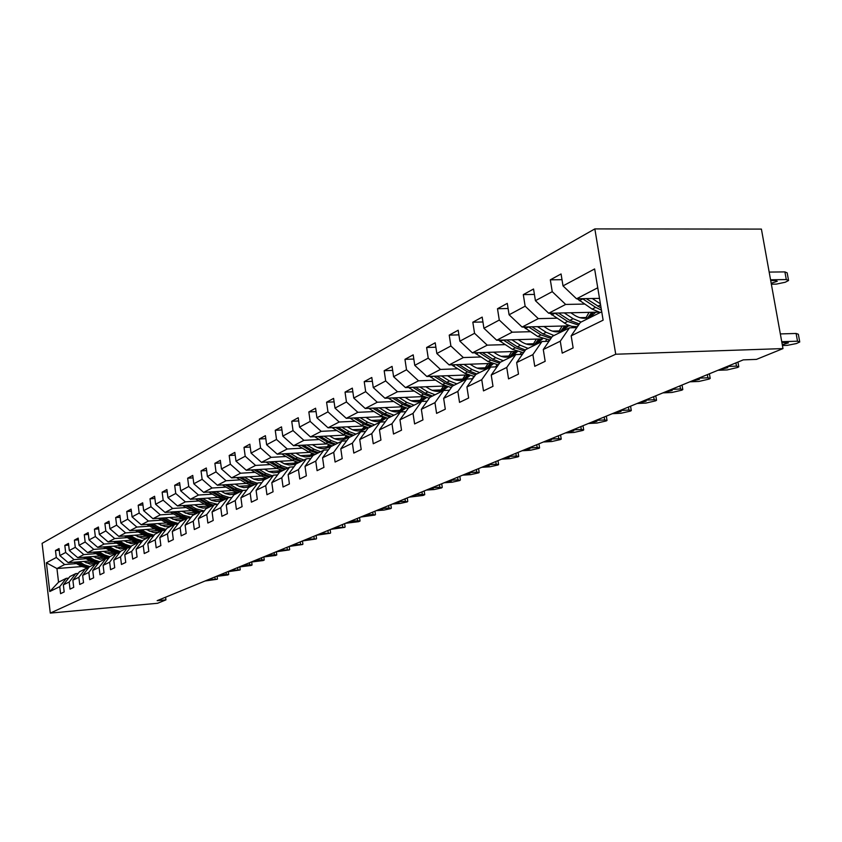 <?xml version="1.0" encoding="UTF-8"?>
<svg xmlns="http://www.w3.org/2000/svg" width="842" height="842" viewBox="0 0 842 842"><rect width="100%" height="100%" fill="white"/><g stroke="black" fill="none" stroke-linecap="round" stroke-linejoin="round"><path stroke-width="1.26" d="M594.841 228.908L42.1 543.353L50.288 613.092L615.734 354.229L594.841 228.908L761.41 229.098L782.986 348.588L615.734 354.229M81.769 566.54L56.94 568.55L58.551 582.18L66.265 578.338L59.75 586.642L60.582 593.663L64.181 591.937L63.35 584.874L69.181 582.011L70.023 589.126L73.728 587.358L72.875 580.201L78.864 577.265L79.737 584.474L83.537 582.653L82.663 575.402L88.831 572.381L89.715 579.685L93.63 577.812L92.746 570.455L99.093 567.35L99.998 574.76L104.029 572.834L103.113 565.371L109.649 562.172L110.565 569.687L114.722 567.697L113.796 560.141L120.522 556.836L121.459 564.466L125.742 562.414L124.784 554.741L131.72 551.342L132.689 559.088L137.088 556.972L136.12 549.184L143.266 545.679L144.256 553.541L148.802 551.363L147.803 543.458L155.17 539.848L156.18 547.826L160.875 545.574L159.854 537.554L167.453 533.817L168.484 541.922L173.326 539.596L172.284 531.449L180.135 527.608L181.198 535.828L186.187 533.439L185.124 525.155L193.228 521.187L194.313 529.534L199.48 527.06L198.375 518.661L206.764 514.546L207.869 523.04L213.205 520.482L212.079 511.936L220.751 507.684L221.888 516.314L227.403 513.673L226.256 504.99L235.213 500.59L236.391 509.368L242.096 506.631L240.917 497.801L250.19 493.244L251.4 502.169L257.315 499.338L256.094 490.349L265.704 485.645L266.946 494.717L273.071 491.781L271.819 482.645L281.775 477.761L283.049 486.992L289.406 483.95L288.122 474.646L298.447 469.583L299.752 478.982L306.351 475.825L305.025 466.363L315.75 461.1L317.087 470.667L323.938 467.394L322.57 457.753L333.706 452.291L335.095 462.037L342.199 458.627L340.8 448.818L352.377 443.145L353.798 453.07L361.197 449.523L359.745 439.524L371.785 433.619L373.259 443.745L380.942 440.05L379.458 429.862L391.983 423.715L393.509 434.03L401.518 430.188L399.971 419.8L413.022 413.401L414.601 423.926L422.947 419.916L421.358 409.317L434.967 402.644L436.588 413.38L445.292 409.201L443.65 398.382L457.848 391.414L459.532 402.381L468.626 398.013L466.921 386.973L481.75 379.689L483.487 390.888L492.991 386.331L491.233 375.048L506.747 367.438L508.547 378.879L518.483 374.111L516.662 362.576L532.891 354.619L534.754 366.302L545.174 361.313L543.279 349.525L560.277 341.189L562.224 353.135L573.139 347.904L571.171 335.842L603.125 320.171L594.62 268.945L563.014 285.891L561.067 273.955L550.321 279.828L561.993 279.681M59.75 586.642L49.773 591.537L46.394 562.803L56.298 557.488L55.477 550.51L59.235 550.226M550.321 279.828L552.247 291.658L535.417 300.678L533.544 289.006L523.303 294.605L525.145 306.183L509.094 314.792L507.284 303.373L497.496 308.73L499.274 320.055L483.929 328.275L482.182 317.097L472.825 322.212L474.551 333.306L459.869 341.178L458.185 330.232L449.228 335.127L450.891 345.988L436.84 353.524L435.209 342.799L426.631 347.493L428.231 358.134L414.759 365.354L413.19 354.84L404.96 359.345L406.518 369.775L393.593 376.7L392.067 366.396L384.173 370.712L385.678 380.942L373.28 387.594L371.796 377.479L364.218 381.626L365.681 391.667L353.756 398.055L352.324 388.13L345.031 392.119L346.451 401.971L334.99 408.107L333.6 398.382L326.591 402.213L327.959 411.875L316.929 417.79L315.582 408.233L308.835 411.927L310.161 421.421L299.542 427.115L298.236 417.727L291.732 421.284L293.027 430.599L282.786 436.093L281.512 426.862L275.25 430.294L276.513 439.461L266.64 444.744L265.398 435.682L259.347 438.987L260.578 447.997L251.053 453.101L249.842 444.187L244.012 447.386L245.201 456.238L236.002 461.163L234.834 452.407L229.192 455.49L230.35 464.195L221.467 468.962L220.32 460.342L214.878 463.321L216.005 471.888L207.416 476.488L206.301 468.005L201.038 470.888L202.143 479.319L193.828 483.771L192.744 475.425L187.65 478.214L188.724 486.508L180.683 490.823L179.62 482.603L174.683 485.308L175.736 493.475L167.947 497.643L166.916 489.549L162.138 492.17L163.159 500.211L155.623 504.253L154.612 496.285L149.981 498.822L150.981 506.747L143.666 510.662L142.677 502.811L138.193 505.263L139.172 513.073L132.078 516.872L131.11 509.136L126.763 511.526L127.721 519.209L120.838 522.903L119.89 515.272L115.67 517.588L116.606 525.166L109.923 528.744L109.007 521.23L104.903 523.482L105.818 530.955L99.335 534.428L98.43 527.018L94.441 529.197L95.346 536.564L89.041 539.943L88.157 532.639L84.284 534.754L85.168 542.016L79.043 545.3L78.18 538.091L74.412 540.154L75.275 547.321L69.318 550.51L68.476 543.406L64.813 545.406L65.655 552.478L59.866 555.583L59.035 548.563L55.477 550.51M782.986 348.588L756.463 359.387L743.276 359.871L157.149 600.672L165.948 599.872L165.611 597.188M63.35 584.874L69.886 576.538L75.759 573.612L78.19 573.413M90.115 560.94L68.234 562.677L74.085 559.646L86.084 558.699M102.871 557.372L95.778 557.93M75.759 573.612L69.181 582.011M59.866 555.583L68.234 562.677M65.655 552.478L74.085 559.646M72.875 580.201L79.485 571.76L85.516 568.75L88.021 568.55M100.103 555.962L77.79 557.72L83.811 554.594L95.956 553.647M113.26 552.299L105.86 552.878M85.516 568.75L78.864 577.265M69.318 550.51L77.79 557.72M75.275 547.321L83.811 554.594M82.663 575.402L89.347 566.845L95.556 563.751L98.125 563.551M110.386 550.847L87.621 552.615L93.809 549.405L106.103 548.458M123.963 547.089L116.228 547.679M95.556 563.751L88.831 572.381M79.043 545.3L87.621 552.615M85.168 542.016L93.809 549.405M92.746 570.455L99.493 561.793L105.881 558.614L108.534 558.404M120.953 545.595L97.735 547.363L104.103 544.058L116.554 543.122M134.983 541.722L126.889 542.332M105.881 558.614L99.093 567.35M89.041 539.943L97.735 547.363M95.346 536.564L104.103 544.058M103.113 565.371L109.934 556.594L116.512 553.32L119.238 553.11M131.836 540.175L108.134 541.964L114.691 538.564L127.3 537.617M146.35 536.196L137.867 536.828M116.512 553.32L109.649 562.172M99.335 534.428L108.134 541.964M105.818 530.955L114.691 538.564M113.796 560.141L120.68 551.247L127.458 547.868L130.268 547.658M143.045 534.607L118.848 536.407L125.595 532.902L138.372 531.965M158.064 530.513L149.181 531.165M127.458 547.868L120.522 556.836M109.923 528.744L118.848 536.407M116.606 525.166L125.595 532.902M124.784 554.741L131.752 545.732L138.73 542.259L141.635 542.038M154.602 528.871L129.879 530.681L136.836 527.071L149.771 526.134M170.158 524.661L160.833 525.334M138.73 542.259L131.72 551.342M120.838 522.903L129.879 530.681M127.721 519.209L136.836 527.071M136.12 549.184L143.161 540.059L150.36 536.47L153.349 536.249M166.505 522.966L141.245 524.777L148.413 521.061L161.517 520.124M182.64 518.63L172.852 519.325M150.36 536.47L143.266 545.679M132.078 516.872L141.245 524.777M139.172 513.073L148.413 521.061M147.803 543.458L154.917 534.196L162.338 530.513L165.421 530.281M178.778 516.883L152.96 518.693L160.348 514.862L173.631 513.936M195.544 512.41L185.24 513.125M162.338 530.513L155.17 539.848M143.666 510.662L152.96 518.693M150.981 506.747L160.348 514.862M159.854 537.554L167.042 528.166L174.704 524.356L177.883 524.124M191.439 510.599L165.043 512.431L172.663 508.463L186.135 507.547M208.774 506L198.017 506.737M174.704 524.356L167.453 533.817M155.623 504.253L165.043 512.431M163.159 500.211L172.663 508.463M172.284 531.449L179.556 521.935L187.461 517.998L190.755 517.767M204.522 504.126L177.504 505.958L185.366 501.864L199.028 500.958M221.941 499.422L211.216 500.137M187.461 517.998L180.135 527.608M167.947 497.643L177.504 505.958M175.736 493.475L185.366 501.864M185.124 525.155L192.481 515.504L200.638 511.441L204.038 511.21M218.025 497.443L190.366 499.274L198.491 495.054L212.342 494.149M235.539 492.633L224.846 493.328M200.638 511.441L193.228 521.187M180.683 490.823L190.366 499.274M188.724 486.508L198.491 495.054M198.375 518.661L205.816 508.863L214.247 504.663L217.773 504.421L209.079 502.169L207.458 502.979L199.943 498.643M231.971 490.539L203.659 492.37L212.058 488.013L226.098 487.118M249.59 485.623L238.939 486.297M214.247 504.663L206.764 514.546M193.828 483.771L203.659 492.37M202.143 479.319L212.058 488.013M212.079 511.936L219.604 502L228.319 497.664L231.96 497.422M246.401 483.413L217.394 485.245L226.066 480.74L240.317 479.856M264.104 478.372L253.505 479.035M228.319 497.664L220.751 507.684M207.416 476.488L217.394 485.245M216.005 471.888L226.066 480.74M226.256 504.99L233.865 494.907L242.875 490.412L246.653 490.17M261.325 476.046L231.592 477.877L240.57 473.215L255.021 472.341M279.112 470.878L268.577 471.52M242.875 490.412L235.213 500.59M221.467 468.962L231.592 477.877M230.35 464.195L240.57 473.215M240.917 497.801L248.611 487.56L257.947 482.919L261.851 482.666M276.776 468.426L246.274 470.246L255.568 465.426L270.24 464.563M294.637 463.121L284.186 463.742M257.947 482.919L250.19 493.244M236.002 461.163L246.274 470.246M245.201 456.238L255.568 465.426M256.094 490.349L263.883 479.961L273.545 475.151L277.597 474.899M292.784 460.532L261.483 462.353L271.103 457.353L285.996 456.511M310.709 455.101L300.341 455.69M273.545 475.151L265.704 485.645M251.053 453.101L261.483 462.353M260.578 447.997L271.103 457.353M271.819 482.645L279.691 472.088L289.711 467.1L293.911 466.847M309.382 452.375L277.228 454.175L287.206 448.997L302.32 448.165M327.359 446.786L317.097 447.355M289.711 467.1L281.775 477.761M266.64 444.744L277.228 454.175M276.513 439.461L287.206 448.997M288.122 474.646L296.079 463.931L306.467 458.753L310.835 458.501M326.601 443.913L293.553 445.702L303.888 440.334L319.234 439.524M344.61 438.177L334.485 438.714M306.467 458.753L298.447 469.583M282.786 436.093L293.553 445.702M293.027 430.599L303.888 440.334M305.025 466.363L313.077 455.459L323.865 450.102L328.391 449.849M344.473 435.135L310.477 436.914L321.212 431.346L336.789 430.546M362.513 429.241L352.524 429.746M323.865 450.102L315.75 461.1M299.542 427.115L310.477 436.914M310.161 421.421L321.212 431.346M322.57 457.753L330.727 446.681L341.915 441.113L346.63 440.85M363.039 426.041L328.043 427.799L339.189 422.01L355.019 421.242M381.079 419.969L371.259 420.442M341.915 441.113L333.706 452.291M316.929 417.79L328.043 427.799M327.959 411.875L339.189 422.01M340.8 448.818L349.051 437.556L360.681 431.767L365.586 431.514M382.342 416.601L346.283 418.327L357.861 412.317L373.953 411.57M400.371 410.338L390.751 410.791M360.681 431.767L352.377 443.145M334.99 408.107L346.283 418.327M346.451 401.971L357.861 412.317M359.745 439.524L368.091 428.083L380.184 422.063L385.299 421.81M402.423 406.791L365.239 408.486L377.279 402.234L393.635 401.508M420.411 400.329L411.022 400.75M380.184 422.063L371.785 433.619M353.756 398.055L365.239 408.486M365.681 391.667L377.279 402.234M379.458 429.862L387.899 418.221L400.487 411.948L405.812 411.706M423.347 396.593L384.962 398.245L397.487 391.74L414.117 391.056M441.261 389.92L432.125 390.299M400.487 411.948L391.983 423.715M373.28 387.594L384.962 398.245M385.678 380.942L397.487 391.74M399.971 419.8L408.517 407.96L421.621 401.423L427.178 401.181M445.155 385.983L405.486 387.594L418.537 380.816L435.44 380.163M462.963 379.089L454.122 379.426M421.621 401.423L413.022 413.401M393.593 376.7L405.486 387.594M406.518 369.775L418.537 380.816M421.358 409.317L429.988 397.266L443.66 390.456L449.47 390.214M467.92 374.943L426.862 376.5L440.461 369.438L457.659 368.807M485.581 367.796L477.077 368.112M443.66 390.456L434.967 402.644M414.759 365.354L426.862 376.5M428.231 358.134L440.461 369.438M443.65 398.382L452.386 386.11L466.647 379.016L472.72 378.774M491.696 363.428L449.144 364.923L463.342 357.555L480.835 356.976M509.147 356.029L501.043 356.303M466.647 379.016L457.848 391.414M436.84 353.524L449.144 364.923M450.891 345.988L463.342 357.555M466.921 386.973L475.762 374.48L490.654 367.059L497.001 366.838M516.567 351.43L472.404 352.851L487.234 345.157L505.032 344.62M533.754 343.747L526.103 343.978M490.654 367.059L481.75 379.689M459.869 341.178L472.404 352.851M474.551 333.306L487.234 345.157M491.233 375.048L500.169 362.323L515.746 354.577L522.398 354.356M542.627 338.905L496.706 340.231L512.199 332.19L530.323 331.706M559.446 330.927L552.341 331.117M515.746 354.577L506.747 367.438M483.929 328.275L496.706 340.231M499.274 320.055L512.199 332.19M516.662 362.576L525.703 349.619L541.995 341.505L548.963 341.294M569.981 325.833L522.103 327.054L538.312 318.634L556.773 318.202M586.316 317.508L579.833 317.666M541.995 341.505L532.891 354.619M509.094 314.792L522.103 327.054M525.145 306.183L538.312 318.634M543.279 349.525L552.415 336.316L569.487 327.822L576.812 327.622M598.736 312.15L548.689 313.245L565.666 304.436L584.464 304.067M569.487 327.822L560.277 341.189M535.417 300.678L548.689 313.245M552.247 291.658L565.666 304.436M571.171 335.842L580.412 322.381L601.735 311.761M599.504 298.373L576.538 298.794L597.746 287.775M563.014 285.891L576.538 298.794M165.948 599.872L157.559 603.282L50.288 613.092M66.265 578.338L68.634 578.138M92.767 562.298L85.979 562.845M76.475 563.603L64.623 564.55L56.94 568.55L46.394 562.803M58.551 582.18L49.773 591.537M56.298 557.488L64.623 564.55M523.303 294.605L534.417 294.426M577.191 326.759L575.36 327.664M497.496 308.73L508.094 308.509M549.552 340.452L547.774 341.336M472.825 322.212L482.95 321.981M522.871 353.672L521.43 354.387M449.228 335.127L458.901 334.863M497.369 366.312L496.254 366.859M495.643 366.87L497.096 364.797M426.631 347.493L435.872 347.209M404.96 359.345L413.822 359.05M384.173 370.712L392.667 370.406M364.218 381.626L372.353 381.31M345.031 392.119L352.851 391.804M326.591 402.213L334.095 401.887M308.835 411.927L316.055 411.591M291.732 421.284L298.678 420.947M275.25 430.294L281.944 429.957M259.347 438.987L265.798 438.65M244.012 447.386L250.232 447.049M229.192 455.49L235.202 455.154M214.878 463.321L220.678 462.984M201.038 470.888L206.637 470.562M187.65 478.214L193.06 477.888M174.683 485.308L179.925 484.971M162.138 492.17L167.211 491.844M149.981 498.822L154.886 498.496M138.193 505.263L142.951 504.947M126.763 511.526L131.373 511.21M115.67 517.588L120.143 517.272M104.903 523.482L109.239 523.166M94.441 529.197L98.661 528.892M84.284 534.754L88.378 534.449M74.412 540.154L78.39 539.859M64.813 545.406L68.676 545.111M781.744 341.705L797.511 341.199L799.763 341.968L796.416 343.536L787.365 345.346L782.428 345.504M799.658 341.41L798.353 334.253L796.1 333.464L780.345 333.927M781.871 342.399L788.428 342.862L782.281 344.704M577.191 298.773L592.158 309.119L600.23 312.508M770.556 279.776L786.302 279.565L788.565 280.502L785.27 282.238L776.282 284.122L771.356 284.196M592.273 298.5L600.42 303.867M769.167 272.082L784.902 271.903L787.175 272.861L788.449 279.86M598.925 298.384L599.578 298.815M582.453 298.678L595.641 307.362L601.472 310.182M601.114 308.077L586.232 298.615M771.188 283.259L777.271 281.27L775.429 280.512L770.704 280.575M761.873 357.176L768.725 354.387M727.183 366.481L736.476 366.123L738.781 366.807L737.634 367.459L727.183 369.922L717.931 370.28M725.509 367.165L727.825 367.701L719.584 369.606M549.784 313.224L567.055 324.665L571.76 326.317L577.412 326.738M585.706 318.223L589.074 312.361M564.235 312.908L573.128 318.708L581.096 322.033M570.771 312.761L574.518 315.213C579.864 318.529 585.043 319.15 590.053 317.087L595.841 312.214M554.857 313.108L567.666 321.455L578.528 325.117M591.81 312.308L587.642 317.897M579.328 323.959L569.771 320.392L558.478 313.035M588.8 317.571L593.452 312.266M523.608 327.012L537.785 336.516L549.826 340.052M558.72 331.759L562.13 326.033M537.459 326.654L546.174 332.295L554.015 335.526M572.055 327.748L572.749 326.517M543.9 326.496L547.553 328.864C552.805 332.095 557.899 332.685 562.845 330.643L568.55 325.865M528.513 326.885L540.953 334.916L550.952 338.431M564.719 325.959L560.562 331.422M551.742 337.284L542.974 333.906L531.965 326.801M561.667 331.095L566.277 325.928M698.713 378.174L707.89 377.795L710.206 378.437L709.132 379.058L698.986 381.437L689.851 381.815M697.113 378.837L699.439 379.332L691.44 381.163M671.432 389.383L680.483 388.983L682.82 389.593L681.809 390.172L671.937 392.477L662.917 392.877M669.895 390.014L672.221 390.488L664.443 392.256M645.246 400.139L654.192 399.718L656.539 400.297L655.592 400.845L645.982 403.076L637.078 403.497M643.772 400.75L646.109 401.192L638.541 402.897M498.58 340.179L512.389 349.314L523.514 352.756M532.923 344.694L536.343 339.094M511.862 339.8L520.409 345.273L528.113 348.409M545.49 341.399L546.426 339.863M518.209 339.61L521.787 341.915C526.945 345.062 531.965 345.62 536.828 343.599L542.458 338.916M503.327 340.042L515.42 347.788L524.64 351.135M538.817 339.021L534.67 344.357M525.419 350.009L517.346 346.82L506.621 339.947M535.722 344.041L540.29 338.979M474.625 352.777L488.086 361.565L498.369 364.891M508.221 357.061L511.662 351.588M487.371 352.366L495.759 357.692L503.337 360.744M520.03 354.429L521.23 352.609M493.623 352.167L497.127 354.398C502.2 357.461 507.137 357.997 511.936 355.998L517.283 351.693M479.214 352.63L490.981 360.102L499.495 363.281M514.02 351.514L509.884 356.724M500.401 362.207L492.833 359.176L482.371 352.524M510.894 356.419L515.42 351.472M451.68 364.839L464.795 373.301L474.33 376.5M484.56 368.912L488.013 363.565M463.931 364.407L472.151 369.596L479.614 372.553M470.078 364.186L473.509 366.354C478.498 369.343 483.361 369.849 488.097 367.88L493.128 363.954M456.122 364.681L467.584 371.901L475.446 374.922M490.255 363.481L486.15 368.575M476.793 373.964L469.341 371.006L459.132 364.575M487.108 368.28L491.602 363.439M620.112 410.464L628.932 410.033L631.3 410.58L630.405 411.096L621.049 413.254L612.26 413.696M618.691 411.054L621.038 411.475L613.671 413.117M429.673 376.385L442.471 384.552L451.312 387.625M461.869 380.279L465.331 375.037M441.45 375.942L449.523 380.994L456.869 383.878M472.204 378.795L473.962 376.469M447.512 375.711L450.87 377.816C455.775 380.731 460.563 381.215 465.237 379.268L469.973 375.69M433.977 376.227L445.144 383.205L452.459 386.078M467.468 374.953L463.384 379.942M454.164 385.226L446.828 382.352L436.861 376.121M464.31 379.647L468.573 375.206M595.947 420.39L604.661 419.947L607.04 420.463L606.198 420.947L597.073 423.042L588.4 423.494M594.589 420.958L596.936 421.347L589.758 422.937M408.559 387.467L421.042 395.351L429.262 398.287M440.092 391.172L443.555 386.046M419.884 387.004L427.82 391.94L435.04 394.751M425.863 386.762L429.146 388.815C433.977 391.656 438.693 392.119 443.302 390.193L447.744 386.941M412.717 387.299L423.61 394.056L430.809 396.856M445.513 386.141L441.545 390.846M432.451 396.035L425.231 393.235L415.485 387.183M442.429 390.551L446.46 386.51M572.718 429.936L581.306 429.473L583.695 429.967L582.906 430.42L574.012 432.451L565.456 432.925M571.402 430.483L573.749 430.851L566.75 432.388M388.288 398.108L400.466 405.718L408.107 408.517M419.169 401.645L422.642 396.624M399.182 397.635L406.97 402.444L414.085 405.181M405.076 397.382L408.296 399.371C413.043 402.15 417.695 402.592 422.242 400.697L426.399 397.719M392.309 397.929L402.929 404.476L410.022 407.202M424.336 397.014L420.558 401.318M411.591 406.423L404.486 403.686L394.961 397.813M421.41 401.034L425.21 397.35M550.352 439.124L558.835 438.65L561.235 439.114L560.477 439.545L551.815 441.524L543.353 441.997M549.079 439.65L551.436 439.998L544.606 441.482M368.796 408.328L380.689 415.685L387.794 418.358M399.066 411.706L402.508 406.833M379.289 407.844L386.941 412.538L393.951 415.201M385.089 407.581L388.257 409.517C392.93 412.243 397.508 412.654 401.992 410.78L405.886 408.075M372.69 408.149L383.057 414.496L390.035 417.148M403.971 407.454L400.392 411.38M391.551 416.401L384.552 413.738L375.237 408.033M401.202 411.107L404.792 407.749M528.808 447.976L537.185 447.491L539.596 447.923L538.88 448.344L530.418 450.249L522.072 450.744M527.587 448.481L529.934 448.807L523.282 450.249M350.051 418.148L361.66 425.273L368.522 427.862M379.71 421.379L383.015 416.916M360.155 417.664L367.68 422.242L374.574 424.852M365.881 417.39L368.975 419.274C373.574 421.937 378.09 422.337 382.521 420.484L386.162 418.021M353.808 417.969L363.933 424.126L370.817 426.726M384.384 417.474L380.994 421.053M372.269 425.999L365.386 423.4L356.261 417.853M381.773 420.79L385.141 417.727M508.042 456.511L516.325 456.006L518.725 456.427L518.051 456.817L509.789 458.669L501.548 459.174M506.873 456.995L509.221 457.301L502.716 458.701M332.001 427.599L343.347 434.504L350.104 437.03M361.092 430.694L364.239 426.61M341.747 427.115L349.135 431.588L355.934 434.135M347.388 426.831L350.419 428.673C354.956 431.272 359.408 431.651 363.776 429.82L367.165 427.578M335.642 427.42L345.536 433.398L352.314 435.935M365.512 427.094L362.323 430.378M353.714 435.24L346.925 432.704L338 427.294M363.07 430.115L366.228 427.326M488.023 464.731L496.191 464.226L498.601 464.616L497.969 464.995L489.897 466.794L481.75 467.31M486.887 465.205L489.234 465.489L482.876 466.847M314.613 436.703L325.696 443.397L332.358 445.871M343.147 439.661L346.146 435.914M324.012 436.209L331.285 440.587L337.979 443.071M329.569 435.924L332.558 437.714C337.01 440.261 341.399 440.629 345.715 438.819L348.872 436.788M318.129 436.514L327.812 442.334L334.485 444.808M347.346 436.356L344.325 439.356M335.832 444.134L329.148 441.661L320.402 436.398M345.052 439.103L348.009 436.556M468.699 472.678L476.772 472.162L479.182 472.53L478.572 472.878L470.689 474.646L462.647 475.162M467.605 473.12L469.941 473.393L463.732 474.72M297.847 445.471L308.688 451.975L315.255 454.385M325.843 448.312L328.706 444.871M306.92 444.976L314.066 449.26L320.665 451.691M312.403 444.681L315.329 446.439C319.728 448.933 324.054 449.281 328.317 447.491L331.232 445.65M301.257 445.292L310.73 450.944L317.308 453.364M329.822 445.26L326.98 448.007M318.602 452.712L312.014 450.291L303.446 445.165M327.675 447.755L330.443 445.45M450.028 480.34L458.006 479.814L459.848 480.508L452.133 482.213L444.187 482.74M448.975 480.771L451.312 481.035L445.229 482.319M281.681 453.933L292.279 460.237L298.752 462.595M309.161 456.659L311.866 453.501M290.437 453.438L297.468 457.627L303.973 459.995M295.847 453.133L300.499 455.754L305.172 456.943L309.793 456.49L314.224 454.185M284.975 453.743L294.247 459.248L300.731 461.616M312.919 453.849L310.256 456.353M301.983 460.984L295.489 458.627L287.09 453.627M310.919 456.111L313.498 454.006M431.999 487.75L439.882 487.223L441.745 487.865L434.198 489.539L426.347 490.076M430.978 488.171L433.304 488.413L427.357 489.655M266.072 462.09L276.439 468.226L282.817 470.531M293.048 464.7L295.616 461.805M274.524 461.595L281.449 465.7L287.869 468.015M279.86 461.29L284.438 463.858L289.048 465.005L293.616 464.552L297.815 462.426M269.261 461.9L278.334 467.268L284.733 469.573M296.605 462.121L294.1 464.405M285.943 468.973L279.544 466.657L271.303 461.784M294.742 464.174L297.142 462.269M414.559 494.917L422.347 494.38L424.757 494.686L423.137 495.443L409.096 497.159M413.569 495.317L415.895 495.549L410.075 496.759M251 469.962L261.136 475.93L267.43 478.193M277.492 472.478L279.923 469.825M259.168 469.478L265.988 473.488L272.303 475.762M264.43 469.162L268.935 471.678L273.482 472.804L277.986 472.351L281.954 470.373M254.084 469.783L262.978 475.004L269.282 477.267M280.839 470.11L278.502 472.183M270.45 476.688L264.135 474.425L256.052 469.668M279.123 471.962L281.344 470.236M397.698 501.843L405.391 501.306L407.296 501.885L400.066 503.474L392.404 504.021M396.74 502.232L399.055 502.442L393.351 503.632M236.434 477.572L246.359 483.382L252.558 485.592M262.451 479.993L264.746 477.561M244.327 477.088L251.042 481.024L257.273 483.245M249.516 476.772L253.947 479.235L258.431 480.329L262.883 479.877L266.64 478.056M239.423 477.393L248.127 482.487L254.347 484.708M265.609 477.814L263.43 479.708M255.473 484.139L249.253 481.929L241.317 477.277M264.03 479.487L266.072 477.93M381.373 508.547L388.972 508L390.898 508.557L383.815 510.105L376.248 510.652M380.447 508.926L382.752 509.126L377.163 510.273M222.341 484.929L232.055 490.591L238.181 492.749M247.906 487.255L250.063 485.024M229.971 484.445L236.591 488.307L242.738 490.486M235.107 484.129L239.465 486.539L243.885 487.613L248.274 487.16L251.832 485.466M225.235 484.75L233.771 489.728L239.907 491.896M250.874 485.255L248.853 486.971M241.001 491.349L234.865 489.181L227.066 484.634M249.432 486.76L251.316 485.36M365.554 515.041L373.069 514.494L375.027 515.02L360.597 517.083M364.66 515.409L366.965 515.599L361.492 516.714M208.753 492.044L218.225 497.559L224.267 499.674M233.834 494.286L235.865 492.244M216.099 491.57L222.614 495.349L229.508 497.58M221.162 491.244L225.456 493.601L229.813 494.654L234.15 494.201L237.497 492.633M211.51 491.865L219.888 496.727L225.94 498.843M236.623 492.444L234.75 494.012M226.993 498.317L220.941 496.191L213.279 491.749M235.307 493.801L237.034 492.538M350.24 521.335L357.671 520.788L360.06 521.03L358.66 521.682L345.43 523.314M349.367 521.693L351.661 521.872L346.294 522.956M220.215 501.085L222.12 499.222M195.523 498.938L204.838 504.305L210.795 506.389M202.659 498.464L209.079 502.169M207.658 498.127L211.889 500.443L216.194 501.474L220.478 501.011L223.625 499.58M198.228 498.748L206.448 503.495L212.416 505.579M222.835 499.411L221.088 500.822M213.436 505.074L207.458 502.979M221.635 500.611L223.204 499.495M335.39 527.439L344.715 527.355L330.727 529.355M334.548 527.787L336.832 527.945L331.569 529.008M207.016 507.673L208.795 505.968M182.735 505.6L191.871 510.841L197.744 512.883M189.65 505.126L195.975 508.768L204.217 510.968M194.586 504.8L198.754 507.063L203.006 508.073L207.227 507.621L210.195 506.284M185.356 505.421L193.428 510.063L199.312 512.104M209.469 506.137L207.869 507.41M200.312 511.61L194.407 509.557L187.019 505.305M208.395 507.21L209.816 506.21M320.991 533.354L330.243 533.249L316.466 535.217M320.171 533.691L322.444 533.839L317.276 534.88M194.228 514.062L195.891 512.504M170.358 512.062L179.304 517.177L185.103 519.177M177.052 511.599L183.282 515.167L191.092 517.325M181.925 511.262L189.376 514.388L193.586 514.22L197.186 512.789M172.894 511.883L180.809 516.42L186.619 518.419M196.523 512.662L195.049 513.799M187.861 517.977L181.767 515.935L174.494 511.768M195.565 513.609L196.839 512.725M307.014 539.101L316.192 538.964L302.625 540.901M306.225 539.427L308.488 539.564L303.415 540.575M181.83 520.251L183.377 518.84M158.349 518.314L167.116 523.314L172.852 525.282M164.832 517.862L170.979 521.366L178.388 523.471M169.642 517.525L176.999 520.588L181.156 520.419L184.566 519.093M160.801 518.146L168.579 522.577L174.315 524.545M183.966 518.977L182.63 519.998M176.736 524.208L169.505 522.114L162.359 518.03M183.124 519.809L184.261 519.04M293.458 544.669L302.562 544.511L289.185 546.426M292.679 544.984L294.942 545.111L289.953 546.111M169.81 526.25L171.242 524.966M146.697 524.387L155.296 529.271L160.959 531.197M152.981 523.934L159.043 527.387L166.074 529.439M157.738 523.598L164.99 526.608L169.105 526.429L172.336 525.197M149.076 524.219L156.717 528.555L162.485 530.502M171.789 525.092L170.579 526.008M165.516 530.165L157.622 528.102L150.592 524.113M171.052 525.818L172.063 525.155M280.281 550.079L289.322 549.9L276.134 551.784M279.533 550.384L281.775 550.51L276.881 551.478M158.138 532.081L159.464 530.923M135.383 530.281L143.835 535.049L149.413 536.943M141.488 529.828L147.466 533.218L154.139 535.217M146.182 529.492L153.339 532.449L157.401 532.27L160.464 531.123M137.699 530.113L145.213 534.354L151.928 536.354M159.98 531.028L158.885 531.839M153.581 535.944L146.087 533.912L139.162 529.997M159.349 531.649L160.233 531.081M267.482 555.341L274.418 554.773L276.776 554.941L275.639 555.467L263.462 556.994M266.756 555.636L268.987 555.741L264.178 556.699M146.803 537.733L148.024 536.691M124.406 535.996L132.699 540.659L138.214 542.522M130.331 535.554L136.225 538.88L142.561 540.827M134.973 535.207L142.035 538.112L145.256 538.08L148.939 536.87M126.658 535.828L134.036 539.985L141.688 541.964M148.508 536.796L147.529 537.491M142.014 541.543L134.878 539.564L128.079 535.722M147.981 537.322L148.739 536.838M255.042 560.446L261.904 559.877L264.251 560.035L263.146 560.551L251.126 562.056M254.337 560.74L256.557 560.835L251.832 561.772M135.804 543.227L136.92 542.29M113.744 541.543L121.879 546.111L127.331 547.932M119.49 541.111L125.311 544.385L131.331 546.279M124.079 540.764L131.047 543.616L137.741 542.448M115.922 541.374L123.185 545.458L130.468 547.405M137.372 542.385L136.509 542.995M130.794 546.984L124.006 545.037L117.301 541.28M136.941 542.816L137.583 542.416M242.949 565.424L249.737 564.845L252.074 564.993L251.011 565.487L239.139 566.982M242.264 565.698L244.475 565.792L239.823 566.698M125.111 548.563L126.121 547.721M103.387 546.932L111.376 551.405L117.322 553.257M108.965 546.511L114.712 549.721L120.438 551.563M113.502 546.163L120.374 548.963L126.868 547.868M105.503 546.774L112.639 550.773L119.575 552.678M126.542 547.805L125.795 548.331M119.901 552.257L113.438 550.363L106.839 546.668M231.182 570.255L239.938 569.992L227.477 571.771M230.508 570.529L232.718 570.613L228.14 571.497M114.712 553.752L115.628 553.005M93.315 552.173L101.166 556.551L108.25 558.425M98.735 551.752L104.408 554.92L109.849 556.699M103.219 551.405L110.007 554.162L116.301 553.131M95.367 552.015L102.387 555.931L108.997 557.804M116.028 553.089L115.375 553.531M109.323 557.393L103.166 555.541L96.672 551.91M219.73 574.96L226.382 574.381L228.698 574.518L227.698 574.981L216.131 576.433M219.078 575.223L221.278 575.297L216.773 576.17M104.608 558.793L105.429 558.141M83.516 557.267L91.231 561.561L98.24 563.403M88.789 556.857L94.388 559.972L99.661 561.709M93.209 556.509L99.924 559.214L106.029 558.246M85.516 557.109L92.431 560.961L98.724 562.782M105.797 558.214L105.25 558.572M99.04 562.372L93.188 560.572L86.779 557.015M208.584 579.538L217.215 579.243L205.08 580.98M207.953 579.791L210.142 579.864L205.711 580.717M94.767 563.708L95.504 563.13M73.98 562.224L81.569 566.424L88.263 568.234M79.106 561.814L84.642 564.877L89.852 566.592M83.484 561.467L90.105 564.129L96.03 563.224M75.927 562.067L82.737 565.845L88.736 567.624M89.052 567.224L83.474 565.466L77.159 561.972M796.1 333.464L797.511 341.199M786.302 279.565L784.902 271.903M595.641 307.362L592.158 309.119M600.588 304.867L597.841 306.246M582.78 298.91L579.328 300.689M735.908 362.891L736.476 366.123M567.666 321.455L564.351 323.128M573.128 318.708L569.771 320.392M555.036 313.235L551.742 314.929M540.953 334.916L537.785 336.516M546.174 332.295L542.974 333.906M528.544 326.906L525.397 328.538M707.343 374.627L707.89 377.795M679.957 385.878L680.483 388.983M653.676 396.677L654.192 399.718M515.42 347.788L512.389 349.314M520.409 345.273L517.346 346.82M503.095 340.052L500.222 341.536M490.981 360.102L488.086 361.565M495.759 357.692L492.833 359.176M478.709 352.651L476.119 353.977M467.584 371.901L464.795 373.301M472.151 369.596L469.341 371.006M455.354 364.702L453.038 365.902M628.437 407.044L628.932 410.033M445.144 383.205L442.471 384.552M449.523 380.994L446.828 382.352M432.967 376.269L430.904 377.332M604.177 417.011L604.661 419.947M423.61 394.056L421.042 395.351M427.82 391.94L425.231 393.235M411.496 387.352L409.665 388.299M580.843 426.599L581.306 429.473M402.929 404.476L400.466 405.718M406.97 402.444L404.486 403.686M390.888 397.992L389.278 398.824M558.383 435.83L558.835 438.65M383.057 414.496L380.689 415.685M386.941 412.538L384.552 413.738M371.08 408.223L369.67 408.949M536.754 444.713L537.185 447.491M363.933 424.126L361.66 425.273M367.68 422.242L365.386 423.4M352.04 418.053L350.819 418.685M515.893 453.28L516.325 456.006M345.536 433.398L343.347 434.504M349.135 431.588L346.925 432.704M333.716 427.515L332.664 428.062M495.78 461.542L496.191 464.226M327.812 442.334L325.696 443.397M331.285 440.587L329.148 441.661M316.076 436.63L315.182 437.082M476.362 469.52L476.772 472.162M310.73 450.944L308.688 451.975M314.066 449.26L312.014 450.291M299.068 445.407L298.331 445.786M457.616 477.225L458.006 479.814M294.247 459.248L292.279 460.237M297.468 457.627L295.489 458.627M282.67 453.87L282.07 454.185M439.492 484.676L439.882 487.223M278.334 467.268L276.439 468.226M281.449 465.7L279.544 466.657M421.968 491.865L422.347 494.38M262.978 475.004L261.136 475.93M265.988 473.488L264.135 474.425M405.023 498.832L405.391 501.306M248.127 482.487L246.359 483.382M251.042 481.024L249.253 481.929M388.615 505.579L388.972 508M233.771 489.728L232.055 490.591M236.591 488.307L234.865 489.181M372.722 512.104L373.069 514.494M219.888 496.727L218.225 497.559M222.614 495.349L220.941 496.191M357.324 518.43L357.671 520.788M206.448 503.495L204.838 504.305M342.399 524.555L342.736 526.882M193.428 510.063L191.871 510.841M195.975 508.768L194.407 509.557M327.927 530.513L328.243 532.797M180.809 516.42L179.304 517.177M183.282 515.167L181.767 515.935M313.877 536.28L314.192 538.533M168.579 522.577L167.116 523.314M170.979 521.366L169.505 522.114M300.236 541.88L300.552 544.1M156.717 528.555L155.296 529.271M159.043 527.387L157.622 528.102M286.996 547.321L287.301 549.51M145.213 534.354L143.835 535.049M147.466 533.218L146.087 533.912M274.124 552.605L274.418 554.773M134.036 539.985L132.699 540.659M136.225 538.88L134.878 539.564M261.62 557.751L261.904 559.877M123.185 545.458L121.879 546.111M125.311 544.385L124.006 545.037M249.453 562.751L249.737 564.845M112.639 550.773L111.376 551.405M114.712 549.721L113.438 550.363M237.623 567.603L237.897 569.687M102.387 555.931L101.166 556.551M104.408 554.92L103.166 555.541M226.109 572.339L226.382 574.381M92.431 560.961L91.231 561.561M94.388 559.972L93.188 560.572M214.899 576.938L215.163 578.97M82.737 565.845L81.569 566.424M84.642 564.877L83.474 565.466M737.939 362.06L738.687 366.323M709.396 373.785L710.132 377.995M682.041 385.026L682.746 389.183M655.781 395.814L656.476 399.908M630.563 406.17L631.237 410.222M606.324 416.137L606.977 420.126M583.011 425.715L583.653 429.652M560.562 434.935L561.182 438.819M538.933 443.818L539.543 447.649M518.093 452.375L518.693 456.164M497.99 460.637L498.569 464.374M478.582 468.615L479.14 472.299M459.837 476.319L460.385 479.951M441.713 483.761L442.26 487.35M424.2 490.96L424.726 494.496M407.254 497.917L407.77 501.422M390.846 504.663L391.351 508.115M374.953 511.189L375.448 514.599M359.555 517.514L360.039 520.882M344.631 523.65L345.104 526.976M330.148 529.597L330.611 532.881M316.097 535.365L316.55 538.617M302.457 540.974L302.899 544.174M289.206 546.416L289.648 549.584M276.344 551.763L276.765 554.836M263.841 556.962L264.241 559.941M251.674 562.014L252.063 564.898M239.844 566.919L240.212 569.729M228.329 571.697L228.687 574.423M217.12 576.349L217.468 579.001"/></g></svg>
